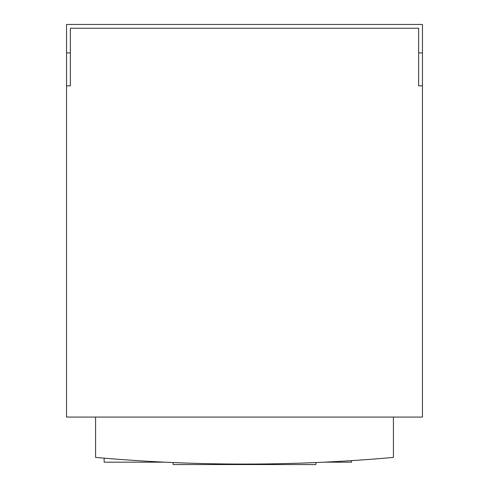 <?xml version="1.0" encoding="UTF-8"?>
<svg xmlns="http://www.w3.org/2000/svg" width="489" height="489" viewBox="0 0 489 489"><rect width="100%" height="100%" fill="white"/><g stroke="black" fill="none" stroke-linecap="round" stroke-linejoin="round"><path stroke-width="0.73" d="M418.645 52.922L418.645 85.85L422.453 85.85L422.453 24.45L66.547 24.45L66.547 52.922L70.355 52.922L70.355 28.258L418.645 28.258L418.645 52.922L422.453 52.922M66.547 52.922L66.547 85.85L70.355 85.85L70.355 52.922M66.547 85.85L66.547 417.068L422.453 417.068L422.453 85.85M104.145 458.156L104.145 462.172L164.842 462.172M324.158 462.172L351.554 462.172L351.554 460.638M95.581 417.068L95.581 457.411A1668.046 1668.046 0 0 0 393.419 457.411L393.419 417.068M173.13 462.545L173.13 464.55L315.87 464.55L315.87 462.545"/></g></svg>
